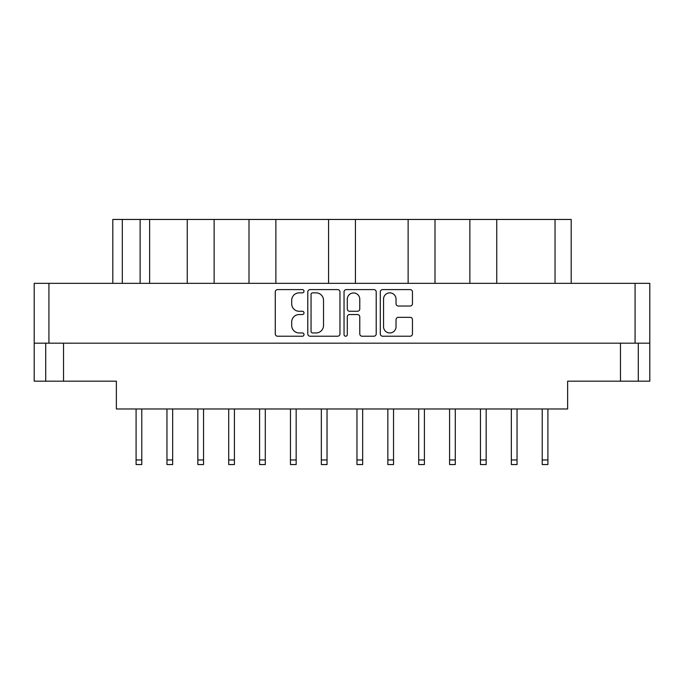 <?xml version="1.0" encoding="UTF-8"?>
<svg xmlns="http://www.w3.org/2000/svg" width="684" height="684" viewBox="0 0 684 684"><rect width="100%" height="100%" fill="white"/><g stroke="black" fill="none" stroke-linecap="round" stroke-linejoin="round"><path stroke-width="1.03" d="M383.553 326.721A6.233 6.233 0 0 0 389.786 332.954A6.233 6.233 0 0 0 396.027 326.721L396.027 319.667A2.334 2.334 0 0 1 398.353 317.333L410.126 317.333A2.334 2.334 0 0 1 412.461 319.667L412.461 333.886A2.334 2.334 0 0 1 410.126 336.22L382.621 336.22A2.334 2.334 0 0 1 380.287 333.886L380.287 291.923A2.334 2.334 0 0 1 382.621 289.597L410.126 289.597A2.334 2.334 0 0 1 412.461 291.923L412.461 303.696A2.334 2.334 0 0 1 410.126 306.03L398.353 306.03A2.334 2.334 0 0 1 396.027 303.696L396.027 299.096A6.233 6.233 0 0 0 389.786 292.855A6.233 6.233 0 0 0 383.553 299.096L383.553 326.721M345.668 336.22A1.633 1.633 0 0 0 347.301 334.587L347.301 316.872A2.334 2.334 0 0 1 349.635 314.537L357.441 314.537A2.334 2.334 0 0 1 359.775 316.872L359.775 333.886A2.334 2.334 0 0 0 362.11 336.22L373.883 336.22A2.334 2.334 0 0 0 376.209 333.886L376.209 291.923A2.334 2.334 0 0 0 373.883 289.597L346.369 289.597A2.334 2.334 0 0 0 344.043 291.923L344.043 334.587A1.633 1.633 0 0 0 345.668 336.22M339.957 333.886L339.957 291.923A2.334 2.334 0 0 0 337.631 289.597L310.117 289.597A2.334 2.334 0 0 0 307.791 291.923L307.791 333.886A2.334 2.334 0 0 0 310.117 336.22L337.631 336.22A2.334 2.334 0 0 0 339.957 333.886M34.2 283.338L34.2 343.188L34.2 283.338L649.8 283.338L649.8 381.185L620.465 381.185L620.465 343.188M649.8 283.338L649.8 343.188L34.2 343.188L34.2 381.185L45.717 381.185L45.717 343.188M299.164 292.855L302.371 292.855A1.633 1.633 0 0 0 304.004 291.23A1.633 1.633 0 0 0 302.371 289.597L277.601 289.597A2.334 2.334 0 0 0 275.267 291.923L275.267 333.886A2.334 2.334 0 0 0 277.601 336.22L302.371 336.22A1.633 1.633 0 0 0 304.004 334.587A1.633 1.633 0 0 0 302.371 332.954L299.164 332.954A7.464 7.464 0 0 1 291.7 325.498L291.7 322.002A7.464 7.464 0 0 1 299.164 314.537L302.371 314.537A1.633 1.633 0 0 0 304.004 312.904A1.633 1.633 0 0 0 302.371 311.271L299.164 311.271A7.464 7.464 0 0 1 291.7 303.816L291.7 300.319A7.464 7.464 0 0 1 299.164 292.855M408.126 283.338L408.126 219.453L355.432 219.453L355.432 283.338M469.874 283.338L469.874 219.453L434.998 219.453L434.998 283.338M187.254 283.338L187.254 219.453L149.625 219.453L149.625 283.338M249.002 283.338L249.002 219.453L214.126 219.453L214.126 283.338M328.568 283.338L328.568 219.453L275.874 219.453L275.874 283.338M63.535 343.188L63.535 381.185L116.374 381.185L116.374 408.972L567.626 408.972L567.626 381.185L620.465 381.185M638.283 343.188L638.283 381.185M63.535 381.185L45.717 381.185M112.809 283.338L112.809 219.453L149.625 219.453M555.04 283.338L555.04 219.453L496.746 219.453L496.746 283.338M555.04 219.453L571.191 219.453L571.191 283.338M434.998 219.453L408.126 219.453M496.746 219.453L469.874 219.453M214.126 219.453L187.254 219.453M275.874 219.453L249.002 219.453M355.432 219.453L328.568 219.453M312.682 292.855A1.633 1.633 0 0 0 311.049 294.488L311.049 331.321A1.633 1.633 0 0 0 312.682 332.954L316.068 332.954A7.464 7.464 0 0 0 323.523 325.498L323.523 300.319A7.464 7.464 0 0 0 316.068 292.855L312.682 292.855M359.775 299.207A6.233 6.233 0 0 0 353.543 292.974A6.233 6.233 0 0 0 347.301 299.207L347.301 308.946A2.334 2.334 0 0 0 349.635 311.271L357.441 311.271A2.334 2.334 0 0 0 359.775 308.946L359.775 299.207M547.91 408.972L547.91 464.547L542.215 464.547L542.215 408.972M393.539 408.972L393.539 464.547L387.837 464.547L387.837 408.972M455.287 408.972L455.287 464.547L449.585 464.547L449.585 408.972M517.036 408.972L517.036 464.547L511.341 464.547L511.341 408.972M141.785 408.972L141.785 464.547L136.09 464.547L136.09 408.972M203.541 408.972L203.541 464.547L197.838 464.547L197.838 408.972M265.289 408.972L265.289 464.547L259.587 464.547L259.587 408.972M327.037 408.972L327.037 464.547L321.335 464.547L321.335 408.972M172.659 408.972L172.659 464.547L166.964 464.547L166.964 408.972M234.415 408.972L234.415 464.547L228.713 464.547L228.713 408.972M296.163 408.972L296.163 464.547L290.461 464.547L290.461 408.972M362.665 408.972L362.665 464.547L356.962 464.547L356.962 408.972M424.413 408.972L424.413 464.547L418.711 464.547L418.711 408.972M486.162 408.972L486.162 464.547L480.459 464.547L480.459 408.972M48.923 283.338L48.923 343.188M635.077 343.188L635.077 283.338M122.316 219.453L122.316 283.338M140.126 283.338L140.126 219.453M547.91 459.964L542.215 459.964M393.539 459.964L387.837 459.964M455.287 459.964L449.585 459.964M517.036 459.964L511.341 459.964M141.785 459.964L136.09 459.964M203.541 459.964L197.838 459.964M265.289 459.964L259.587 459.964M327.037 459.964L321.335 459.964M172.659 459.964L166.964 459.964M234.415 459.964L228.713 459.964M296.163 459.964L290.461 459.964M362.665 459.964L356.962 459.964M424.413 459.964L418.711 459.964M486.162 459.964L480.459 459.964"/></g></svg>
